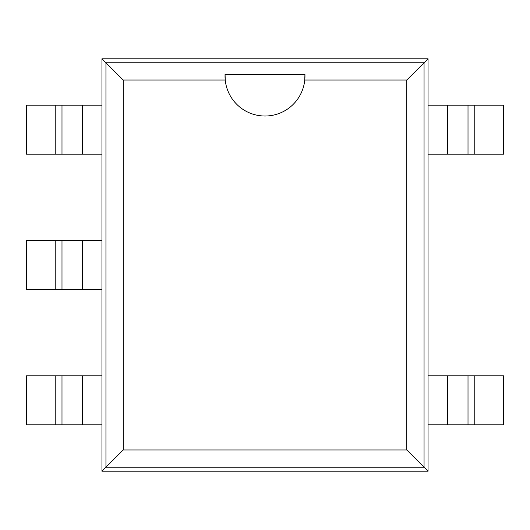<?xml version="1.0" encoding="UTF-8"?>
<svg xmlns="http://www.w3.org/2000/svg" width="530" height="530" viewBox="0 0 530 530"><rect width="100%" height="100%" fill="white"/><g stroke="black" fill="none" stroke-linecap="round" stroke-linejoin="round"><path stroke-width="0.79" d="M82.289 424.855L26.5 424.855L26.5 375.83L82.289 375.83L82.289 424.855L101.952 424.855L101.952 471.21L428.048 471.21L428.048 424.855L474.781 424.855L474.781 375.83L503.5 375.83L503.5 424.855L474.781 424.855M447.711 105.145L503.5 105.145L503.5 154.17L447.711 154.17L447.711 105.145L428.048 105.145L428.048 58.79L101.952 58.79L101.952 105.145L55.219 105.145L55.219 154.17L26.5 154.17L26.5 105.145L55.219 105.145M474.781 375.83L428.048 375.83L428.048 105.145M55.219 154.17L101.952 154.17L101.952 424.855M428.048 471.21L424.053 467.215L424.053 62.785L105.947 62.785L105.947 467.215L424.053 467.215L406.801 449.963L406.801 80.037L304.763 80.037A39.962 39.962 0 0 1 225.237 80.037L123.198 80.037L123.198 449.963L406.801 449.963M428.048 58.79L406.801 80.037M447.711 154.17L428.048 154.17M101.952 58.79L123.198 80.037M101.952 471.21L123.198 449.963M82.289 375.83L101.952 375.83M101.952 240.487L55.219 240.487L55.219 289.512L26.5 289.512L26.5 240.487L55.219 240.487M82.289 240.487L82.289 289.512L55.219 289.512M82.289 289.512L101.952 289.512M428.048 424.855L428.048 375.83M468.01 375.83L468.01 424.855M468.01 154.17L468.01 105.145M225.071 74.372L225.237 80.037A39.962 39.962 0 0 1 225.071 74.372M225.038 74.372L304.962 74.372M304.929 74.372L304.763 80.037A39.962 39.962 0 0 0 304.929 74.372M101.952 105.145L101.952 154.17M61.99 154.17L61.99 105.145M61.99 375.83L61.99 424.855M61.99 240.487L61.99 289.512M447.711 375.83L447.711 424.855M474.781 154.17L474.781 105.145M82.289 154.17L82.289 105.145M55.219 375.83L55.219 424.855"/></g></svg>
